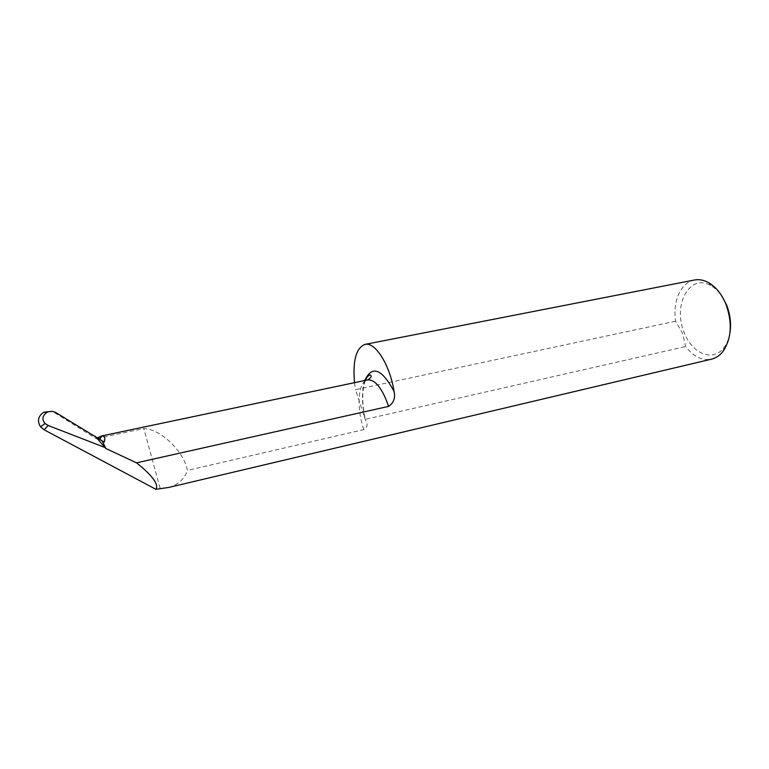 <?xml version="1.0" encoding="UTF-8"?>
<svg xmlns="http://www.w3.org/2000/svg" width="769" height="769" viewBox="0 0 769 769"><rect width="100%" height="100%" fill="white"/><g stroke="black" fill="none" stroke-linecap="round" stroke-linejoin="round"><path stroke-width="0.58" stroke-dasharray="3.85 2.88" d="M730.002 332.487C729.022 338.495 727.051 343.483 724.062 347.473C713.296 362.487 692.1 353.788 684.275 332.737C672.337 305.658 689.495 272.803 710.835 285.607C715.112 288.01 718.919 291.701 722.235 296.69M694.522 279.993C680.853 282.29 672.471 301.486 675.605 321.231L682.593 333.419L685.679 346.54C693.427 356.614 702.02 360.824 711.46 359.171M51.485 411.367L56.07 412.722M675.605 321.231L355.499 389.643L365.429 420.076C368.024 424.296 367.495 427.477 363.843 429.602L187.434 470.417C184.175 451.903 160.875 428.919 143.784 428.535L96.115 438.609L97.48 437.744M168.738 487.44C178.062 484.855 184.3 479.183 187.434 470.417M364.756 380.511C361.622 390.787 361.728 403.744 365.083 419.384L685.679 346.54M354.509 382.674L355.499 389.643M160.154 488.315L143.784 428.535M104.353 442.079L96.115 438.609L54.762 412.79M363.843 429.602C356.22 407.926 357.979 381.261 367.669 379.896M710.835 285.607L708.441 282.579M724.062 347.473L723.129 351.231M365.4 380.376C361.815 390.441 361.824 403.667 365.429 420.076M99.739 439.234L99.249 439.964"/><path stroke-width="1.15" d="M722.235 296.69L726.522 304.851C730.166 314.04 731.329 323.249 730.002 332.487M97.48 437.744L102.027 435.898C104.584 435.725 105.363 437.792 104.353 442.079L102.21 440.868L105.853 448.5L136.526 462.832C152.55 475.703 159.01 484.528 155.896 489.315L168.738 487.44L711.46 359.171C715.968 358.114 719.851 355.47 723.129 351.231C731.617 338.341 732.521 322.567 725.84 303.928C721.572 293.893 715.766 286.779 708.441 282.579C703.712 280.022 699.079 279.157 694.522 279.993L365.073 344.377C356.143 347.809 352.615 360.574 354.509 382.674M102.21 440.868L56.07 412.722C53.359 411.098 50.37 410.944 47.111 412.261C42.362 415.625 41.67 419.384 45.054 423.527L48.13 425.488L44.131 429.804L40.546 426.824C37.018 420.941 38.104 416.077 43.795 412.213L51.485 411.367M105.853 448.5L95.298 436.302M136.526 462.832L388.605 406.388C393.651 402.985 395.487 398.034 394.113 391.546C389.825 364.717 375.176 341.667 365.073 344.377M48.13 425.488L104.103 447.173M44.131 429.804L155.896 489.315M101.537 435.965L367.669 379.896C375.387 379.569 382.366 388.403 388.605 406.388M364.756 380.511C372.013 364.977 381.799 368.649 394.113 391.546M47.063 412.29L43.804 412.232M45.054 423.527L40.565 426.805M367.669 379.896C373.542 376.57 370.379 374.493 369.706 375.128C368.082 375.637 366.65 377.377 365.4 380.376M102.027 435.898L99.739 439.234"/></g></svg>
